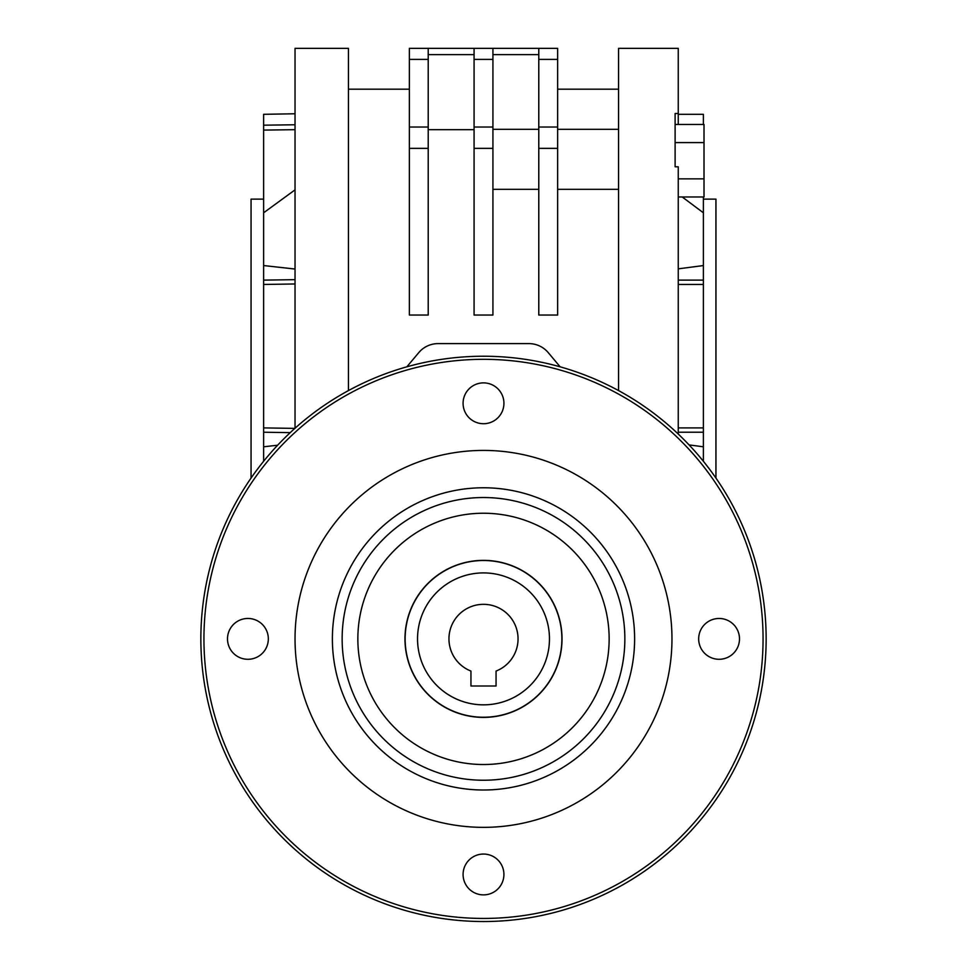 <?xml version="1.0" encoding="UTF-8"?>
<svg xmlns="http://www.w3.org/2000/svg" width="967" height="967" viewBox="0 0 967 967"><rect width="100%" height="100%" fill="white"/><g stroke="black" fill="none" stroke-linecap="round" stroke-linejoin="round"><path stroke-width="1.45" d="M521.189 707.59L521.189 707.771A78.532 78.532 0 0 1 404.968 638.885A78.532 78.532 0 0 1 557.693 613.151A78.532 78.532 0 0 1 521.189 707.771M409.367 148.362L428.212 148.362L428.212 315.049L409.367 315.049L409.367 48.35L474.072 48.35L474.072 315.049L492.928 315.049L492.928 148.362L474.072 148.362M428.212 148.362L428.212 48.35M474.072 48.35L492.928 48.35L492.928 59.386L474.072 59.386M538.788 127.015L538.788 48.35L557.633 48.35L557.633 315.049L538.788 315.049L538.788 127.015L557.633 127.015M492.928 59.386L492.928 148.362M560.147 366.819L548.204 352.592A25.13 25.13 0 0 0 528.949 343.611L438.051 343.611A25.13 25.13 0 0 0 418.796 352.592L406.853 366.819M538.788 189.327L492.928 189.327M618.566 189.327L557.633 189.327M675.111 124.453L704.012 124.453L704.012 142.584L675.111 142.584L675.111 113.502L678.254 113.502L678.254 48.35L618.566 48.35L618.566 390.595M678.254 434.038L678.254 166.808L675.111 166.808L675.111 142.584M251.057 478.073L251.057 199.129L263.616 199.129M263.616 461.283L263.616 427.897L295.032 428.393M295.032 283.972L263.616 284.455L263.616 125.19L295.032 124.767M263.616 125.19L263.616 114.311L295.032 113.768M263.616 212.8L295.032 189.87M263.616 265.55L295.032 269.044M263.616 427.897L263.616 284.455M263.616 446.802L277.626 445.219M348.434 390.595L348.434 48.35L295.032 48.35L295.032 428.236M492.928 48.35L538.788 48.35M538.788 54.636L492.928 54.636M474.072 129.675L428.212 129.675M474.072 54.636L428.212 54.636M704.012 142.584L704.012 196.99L678.254 196.99M704.012 178.859L678.254 178.859M678.254 113.502L678.254 124.453M682.255 196.99L703.384 212.8L703.384 265.55L678.254 268.85M689.084 444.905L703.384 446.802L703.384 461.283M678.254 427.897L703.384 427.897L703.384 446.802M703.384 265.55L703.384 427.897M703.384 196.99L703.384 212.8M703.384 124.453L703.384 114.311L678.254 114.311M715.943 478.073L715.943 199.129L703.384 199.129M496.059 671.062A34.558 34.558 0 0 0 511.06 618.034A34.558 34.558 0 0 0 455.94 618.034A34.558 34.558 0 0 0 470.941 671.062L470.941 686.002L496.059 686.002L496.059 671.062M483.5 560.509A78.375 78.375 0 0 0 415.629 678.06A78.375 78.375 0 0 0 551.371 678.06A78.375 78.375 0 0 0 483.5 560.509M483.5 572.911A65.961 65.961 0 0 0 426.374 671.86A65.961 65.961 0 0 0 540.626 671.86A65.961 65.961 0 0 0 483.5 572.911M609.15 638.885A125.65 125.65 0 0 0 483.5 513.235A125.65 125.65 0 0 0 357.85 638.885A125.65 125.65 0 0 0 483.5 764.522A125.65 125.65 0 0 0 609.15 638.885M698.67 638.885A20.416 20.416 0 0 1 729.287 621.201A20.416 20.416 0 0 1 729.287 656.557A20.416 20.416 0 0 1 698.67 638.885M463.084 403.299A20.416 20.416 0 0 1 493.714 385.615A20.416 20.416 0 0 1 493.714 420.983A20.416 20.416 0 0 1 463.084 403.299M227.499 638.885A20.416 20.416 0 0 1 258.129 621.201A20.416 20.416 0 0 1 258.129 656.557A20.416 20.416 0 0 1 227.499 638.885M463.084 874.47A20.416 20.416 0 0 1 493.714 856.786A20.416 20.416 0 0 1 493.714 892.142A20.416 20.416 0 0 1 463.084 874.47M766.142 638.885A282.642 282.642 0 0 0 483.5 356.231A282.642 282.642 0 0 0 200.858 638.885A282.642 282.642 0 0 0 483.5 921.527A282.642 282.642 0 0 0 766.142 638.885M332.382 638.885A151.118 151.118 0 0 1 483.5 487.767A151.118 151.118 0 0 1 634.618 638.885A151.118 151.118 0 0 1 483.5 790.003A151.118 151.118 0 0 1 332.382 638.885M295.032 638.885A188.468 188.468 0 0 1 577.734 475.667A188.468 188.468 0 0 1 577.734 802.102A188.468 188.468 0 0 1 295.032 638.885M203.94 638.885A279.56 279.56 0 0 1 623.28 396.772A279.56 279.56 0 0 1 623.28 880.985A279.56 279.56 0 0 1 203.94 638.885M624.851 638.885A141.351 141.351 0 0 0 483.5 497.534A141.351 141.351 0 0 0 342.149 638.885A141.351 141.351 0 0 0 483.5 780.236A141.351 141.351 0 0 0 624.851 638.885M409.367 59.386L428.212 59.386M538.788 59.386L557.633 59.386M538.788 148.362L557.633 148.362M492.928 127.015L474.072 127.015M409.367 127.015L428.212 127.015M290.233 432.636L263.616 432.225M295.032 129.675L263.616 130.098M263.616 280.128L295.032 279.656M678.254 432.225L703.384 432.225M678.254 280.128L703.384 280.128M678.254 284.455L703.384 284.455M492.928 129.312L538.788 129.312M557.633 129.312L618.566 129.312M618.566 89.182L557.633 89.182M409.367 89.182L348.434 89.182"/></g></svg>
